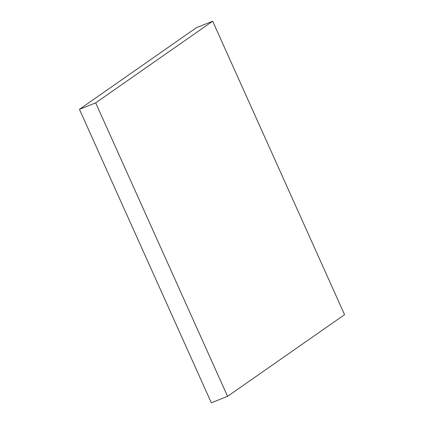 <?xml version="1.0" encoding="UTF-8"?>
<svg xmlns="http://www.w3.org/2000/svg" width="424" height="424" viewBox="0 0 424 424"><rect width="100%" height="100%" fill="white"/><g stroke="black" fill="none" stroke-linecap="round" stroke-linejoin="round"><path stroke-width="0.64" d="M344.564 314.677L212.673 21.2L196.429 27.661L212.673 21.2L95.681 102.862L79.436 109.323L196.429 27.661L79.436 109.323L95.681 102.862L227.571 396.339L211.327 402.8L79.436 109.323L211.327 402.8L227.571 396.339L344.564 314.677L227.571 396.339L95.681 102.862L212.673 21.2L344.564 314.677"/></g></svg>
